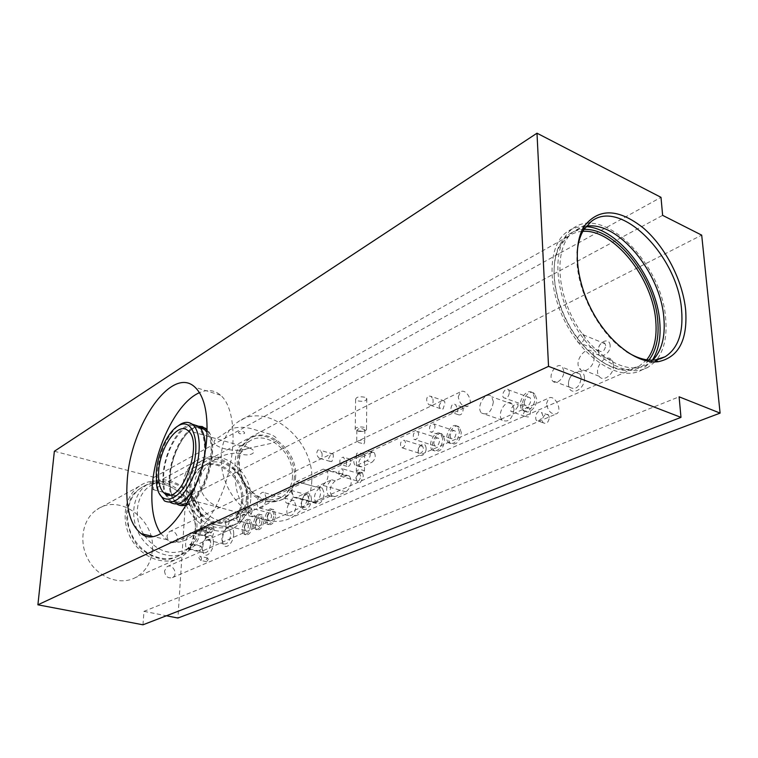<?xml version="1.0" encoding="UTF-8"?>
<svg xmlns="http://www.w3.org/2000/svg" width="758" height="758" viewBox="0 0 758 758"><rect width="100%" height="100%" fill="white"/><g stroke="black" fill="none" stroke-linecap="round" stroke-linejoin="round"><path stroke-width="0.57" stroke-dasharray="3.79 2.84" d="M546.442 403.673L548.801 398.073C554.922 394.226 563.014 410.827 556.486 413.849C551.36 414.654 548.015 411.262 546.442 403.673M530.392 410.703C530.619 413.622 529.889 415.735 528.174 417.042L524.697 416.275L523.475 413.735C525.417 408.998 527.577 407.245 529.937 408.458L530.392 410.703M164.524 570.926C165.197 576.383 167.831 578.61 172.436 577.605C178.518 574.848 172.919 563.26 167.13 566.614L164.524 570.926M538.445 420.662C540.918 419.629 542.368 417.781 542.775 415.109L541.582 412.617C536.844 408.391 534.608 417.62 536.323 420.358L538.445 420.662M201.173 560.389L201.543 557.926L199.572 556.173C198.388 556.817 198.757 558.22 200.681 560.38L201.173 560.389M549.37 417.459L548.527 415.1C545.713 411.556 540.198 419.686 543.287 422.812C546.471 424.272 548.508 422.49 549.37 417.459M166.978 535.792C167.717 541.288 170.389 543.477 175.013 542.368C180.868 539.469 174.899 528.231 169.356 531.709L166.978 535.792M328.574 458.713C329.967 455.236 331.492 453.701 333.122 454.089L333.397 456.411L331.89 461.594L330.024 461.385L328.574 458.713M439.005 406.032C440.72 401.892 442.568 400.215 444.539 401.001L444.918 403.218L443.042 409.055L440.284 408.581L439.005 406.032M458.268 396.841L460.504 391.848C466.378 387.944 474.233 402.934 467.97 406.089C462.901 407.065 459.67 403.986 458.268 396.841M202.879 528.904L205.75 528.004L206.536 526.488L202.585 529.539L200.595 529.965L201.031 530.534L202.879 528.904L200.595 529.965M198.956 530.733L202.083 529.776L203.627 528.553L203.874 526.905L199.818 530.827L198.511 530.932M196.881 531.699L199.742 530.799L200.529 529.283L196.616 532.315L194.626 532.741L195.062 533.31L196.881 531.699L194.626 532.741M452.943 412.418L456.856 407.311L455.596 404.8C451.275 401.38 450.11 410.381 451.313 412.324L452.943 412.418M341.384 464.37L344.852 459.793L343.412 457.15C340.19 457.823 339.158 460.239 340.295 464.389L341.384 464.37M363.935 443.904L364.759 441.867C364.067 437.935 355.53 441.8 356.696 442.018L363.935 443.904M363.831 454.516L358.051 456.183L356.535 454.904C355.417 451.2 363.906 454.118 364.636 454.108L363.831 454.516M358.344 431.302L362.58 431.529L364.873 429.814C361.263 427.967 358.581 428.128 356.838 430.317L358.344 431.302M350.954 461.603L350.073 459.13C346.633 459.718 345.591 462.124 346.974 466.35C349.05 466.862 350.376 465.279 350.954 461.603M463.214 409.5L462.38 407.141C458.287 407.018 456.866 409.51 458.116 414.635C460.779 415.621 462.475 413.906 463.214 409.5M584.465 336.931L583.887 335.055C581.481 331.123 575.208 338.703 577.918 342.246C581.225 344.075 583.414 342.294 584.465 336.931M610.143 345.44C609.546 336.514 597.655 342.104 598.318 350.888C598.811 359.794 610.806 354.365 610.143 345.44M605.689 345.648L605.092 343.791C602.648 339.878 596.375 347.335 599.123 350.859C602.468 352.697 604.657 350.954 605.689 345.648M594.073 356.895L592.728 352.641C587.175 343.829 573.351 360.808 579.605 368.615C583.726 375.191 595.049 366.133 594.073 356.895M613.592 364.731L612.227 360.514C606.59 351.74 592.775 368.464 599.114 376.243C603.292 382.781 614.624 373.884 613.592 364.731M240.589 516.122L239.746 513.564C236.828 514.606 236.041 516.937 237.377 520.557C239.007 520.793 240.078 519.315 240.589 516.122M262.211 519.95L260.373 514.549C255.863 511.404 250.576 526.933 255.342 529.321C258.876 529.842 261.169 526.725 262.211 519.95M255.778 522.83L256.649 525.379C258.307 525.626 259.388 524.166 259.871 521.002L259.009 518.463C257.341 518.197 256.27 519.656 255.778 522.83M263.936 520.386L262.088 514.985C257.568 511.84 252.281 527.36 257.057 529.747C260.6 530.268 262.893 527.151 263.936 520.386M229.286 521.324L228.452 518.775C225.6 519.855 224.832 522.167 226.159 525.711C227.741 525.929 228.783 524.46 229.286 521.324M250.737 525.076L248.918 519.685C244.493 516.662 239.367 532.069 244.038 534.333C247.478 534.807 249.704 531.718 250.737 525.076M244.446 527.89L245.308 530.429C246.919 530.657 247.97 529.207 248.444 526.099L247.591 523.57C245.98 523.333 244.929 524.773 244.446 527.89M252.442 525.502L250.614 520.121C246.179 517.089 241.063 532.486 245.744 534.75C249.183 535.224 251.419 532.144 252.442 525.502M252.168 510.788L251.315 508.22C248.33 509.224 247.515 511.574 248.861 515.269C250.547 515.544 251.647 514.047 252.168 510.788M273.979 514.701L272.113 509.281C267.508 506.003 262.05 521.675 266.911 524.185C270.559 524.763 272.918 521.599 273.979 514.701M267.375 517.648L268.266 520.206C269.971 520.481 271.08 519.003 271.572 515.772L270.701 513.232C268.986 512.939 267.877 514.417 267.375 517.648M275.704 515.146L273.837 509.736C269.232 506.458 263.765 522.11 268.635 524.621C272.293 525.199 274.642 522.044 275.704 515.146M418.672 434.078L417.791 431.577C413.802 431.69 412.485 434.249 413.84 439.242C416.36 440.095 417.961 438.37 418.672 434.078M442.833 439.327L440.929 434.04C435.329 428.384 426.479 445.448 432.515 450.205C437.944 452.014 441.383 448.395 442.833 439.327M433.775 443.364L434.694 445.875C437.243 446.737 438.863 445.041 439.545 440.796L438.636 438.304C436.087 437.423 434.467 439.109 433.775 443.364M444.69 439.924L442.776 434.637C437.176 428.99 428.327 446.036 434.362 450.792C439.801 452.602 443.24 448.982 444.69 439.924M435.064 426.527L434.192 424.044C430.108 424.044 428.734 426.612 430.051 431.747C432.657 432.676 434.325 430.942 435.064 426.527M459.433 431.908L457.557 426.688C451.891 420.747 442.615 437.878 448.727 442.909C454.355 444.889 457.927 441.222 459.433 431.908M450.119 436.077L451.019 438.56C453.663 439.507 455.331 437.792 456.041 433.424L455.151 430.961C452.507 430.004 450.83 431.7 450.119 436.077M461.3 432.524L459.414 427.304C453.748 421.363 444.472 438.484 450.593 443.506C456.231 445.496 459.793 441.838 461.3 432.524M509.461 392.256L508.675 389.944C506.012 386.523 500.65 394.681 503.577 397.685C506.619 399.04 508.58 397.239 509.461 392.256M534.731 398.301L533.045 393.43C527.236 386.106 515.791 403.351 522.167 409.708C526.223 414.844 535.413 406.572 534.731 398.301M524.176 403.01L524.991 405.341C528.07 406.714 530.031 404.943 530.894 400.016L530.088 397.713C527.009 396.32 525.038 398.083 524.176 403.01M536.636 398.992L534.94 394.132C529.122 386.798 517.686 404.023 524.072 410.391C528.127 415.517 537.327 407.254 536.636 398.992M366.957 460.722L356.885 465.336L354.896 465.185C352.972 461.811 353.683 458.609 357.009 455.586L367.043 450.896L369.155 451.067C371.06 454.506 370.321 457.728 366.957 460.722L372.007 462.228C375.381 459.253 376.11 456.041 374.196 452.602L372.083 452.431L362.021 457.093C358.695 460.106 357.994 463.29 359.917 466.672L361.917 466.814L372.007 462.228M364.702 397.23C359.216 396.254 356.184 396.984 355.606 399.409L357.7 400.859C363.196 401.825 366.218 401.096 366.777 398.661L364.702 397.23M357.34 430.885L363.29 431.198C365.763 430.696 366.834 429.9 366.502 428.801C365.46 425.949 353.654 426.678 355.227 429.492L357.34 430.885M357.871 472.281L362.968 472.329L364.475 470.908C360.817 469.164 358.108 469.316 356.336 471.353L357.871 472.281M315.546 502.649L315.555 502.649C320.833 497.722 321.904 492.548 318.758 487.119L315.934 486.958L296.662 481.605L323.173 469.164L326.281 469.363C329.408 474.991 328.252 480.316 322.813 485.338L296.17 497.428L293.46 497.295C290.333 491.895 291.404 486.664 296.662 481.605L315.944 486.958L331.701 479.786C326.31 484.788 325.239 490.028 328.47 495.495L331.388 495.675L315.555 502.649L296.179 497.419L315.546 502.649M335.254 480.79C329.863 485.783 328.792 491.013 332.032 496.481L334.96 496.661L346.018 491.819C351.494 486.892 352.622 481.624 349.41 476.024L346.264 475.806L335.254 480.79L331.701 479.786M319.459 487.944C314.172 492.908 313.13 498.082 316.332 503.454C320.454 504.307 323.088 501.01 324.234 493.543L322.292 488.105L319.459 487.944M343.222 471.211L342.37 468.757C339.006 469.335 338.002 471.694 339.357 475.844C341.365 476.356 342.654 474.802 343.222 471.211M363.272 476.166C362.826 472.13 361.215 471.211 358.439 473.39L356.241 478.544C358.155 485.253 360.495 484.466 363.272 476.166M360.637 476.251L359.756 473.816L357.388 474.375L355.9 477.862L356.762 480.837C358.799 481.349 360.088 479.823 360.637 476.251M405.483 442.663L404.63 440.256C400.916 440.474 399.712 442.899 401.039 447.533C403.36 448.272 404.838 446.651 405.483 442.663M426.138 448.186C425.38 443.629 423.362 442.918 420.084 446.045L418.606 449.001C415.782 458.315 426.223 457.273 426.138 448.186M423.334 448.281L422.462 445.884L419.25 446.841L418.255 448.84L418.871 453.085C421.211 453.834 422.699 452.232 423.334 448.281M266.304 498.186L264.514 492.776C259.956 489.308 254.205 505.216 259.037 507.898C262.751 508.552 265.167 505.311 266.304 498.186M296.075 506.079L294.199 500.716C289.509 497.248 283.805 512.92 288.76 515.611C292.56 516.293 294.995 513.119 296.075 506.079M493.382 401.749L491.686 396.785C486.049 389.953 475.418 407.188 481.576 413.072C487.707 415.621 491.639 411.85 493.382 401.749M514.047 409.045L512.304 404.118C506.581 397.315 495.969 414.313 502.213 420.188C508.41 422.756 512.351 419.041 514.047 409.045M321.942 453.019C322.586 456.998 321.61 458.713 319.033 458.164C316.456 455.312 316.114 452.583 318.028 449.958L319.885 450.157L321.942 453.019M432.951 399.106C433.576 403.957 432.202 405.814 428.829 404.696C426.157 401.475 425.977 398.537 428.279 395.884L431.065 396.358L432.951 399.106M517.97 406.288C515.364 410.684 512.995 412.39 510.873 411.414C510.684 408.837 512.304 406.316 515.734 403.862L518.036 404.213L517.97 406.288M191.603 545.675L191.007 543.77C189.017 544.68 188.505 546.366 189.462 548.839L191.603 545.675M201.799 548.053L201.183 546.148C199.183 547.049 198.672 548.726 199.648 551.189L201.799 548.053M208.213 559.451L207.749 558.049C206.28 558.703 205.911 559.935 206.65 561.735L208.213 559.451M207.18 532.59L206.583 530.742C204.603 531.595 204.082 533.244 205.03 535.698L207.18 532.59M210.241 530.155L209.653 528.317C207.654 529.16 207.133 530.808 208.08 533.272L210.241 530.155M213.206 529.814L212.61 527.966C210.61 528.809 210.08 530.467 211.037 532.94L213.206 529.814M214.268 529.842L212.354 523.863C207.692 520.737 202.263 537.716 207.199 540.009C210.771 540.416 213.131 537.034 214.268 529.842M233.729 533.84C233.492 526.971 231.332 524.82 227.258 527.369C223.752 531.102 222.208 535.915 222.634 541.828C223.695 551.502 233.464 544.614 233.729 533.84M231.001 533.907L229.03 527.966L225.761 528.658C222.918 531.68 221.668 535.603 222.009 540.407L223.913 543.979C227.533 544.405 229.892 541.051 231.001 533.907M194.238 539.033L192.39 533.092C187.889 530.193 182.754 546.878 187.501 548.972C190.883 549.304 193.129 545.987 194.238 539.033M213.434 542.87C213.273 536.19 211.255 534.03 207.379 536.389C203.826 540.189 202.32 545.078 202.86 551.057C204.091 560.001 213.121 553.141 213.434 542.87M210.771 542.936L208.867 537.034L205.873 537.668C202.992 540.757 201.77 544.737 202.206 549.588L204.006 552.79C207.446 553.122 209.701 549.844 210.771 542.936M293.005 495.012L291.47 490.511C287.547 487.479 282.573 500.763 286.732 503.141C289.973 503.767 292.067 501.057 293.005 495.012M311.415 499.257C310.969 493.486 308.876 491.923 305.114 494.576C302.783 497.059 301.57 500.28 301.476 504.241C301.343 514.047 311.386 509.139 311.415 499.257M308.98 499.332L307.407 494.851L303.977 495.599L301.078 503.303L302.688 507.377C305.967 508.012 308.061 505.33 308.98 499.332M563.8 371.088L562.578 367.336C557.897 360.524 547.238 374.736 552.44 380.743C555.832 385.727 564.492 378.441 563.8 371.088M584.465 377.702C583.736 365.271 567.714 372.595 568.519 384.799C569.068 397.183 585.271 390.171 584.465 377.702M581.291 377.835L580.041 374.111C575.303 367.327 564.644 381.359 569.912 387.347C575.786 390.304 579.576 387.13 581.291 377.835M249.884 448.196C259.653 452.109 249.107 457.557 239.888 453.464C231.825 452.469 223.525 454.544 214.997 459.699C206.005 464.986 200.813 472.395 199.401 481.927C200.415 494.529 207.351 503.104 220.208 507.661L237.017 512.256C246.521 513.554 257.246 508.646 247.174 507.519C239.85 503.037 235.88 493.107 235.274 477.72C234.298 460.646 235.747 450.243 239.632 446.519L240.949 445.818C242.361 445.467 245.346 446.254 249.884 448.196C246.596 448.376 243.261 450.138 239.888 453.464M177.618 426.233C166.286 436.94 159.455 452.744 157.114 473.646L157.493 486.797L159.133 493.306M192.068 424.12C179.57 424.347 164.401 451.474 163.046 475.209C162.544 482.325 163.084 488.427 164.666 493.524M164.675 493.553L170.512 502.459M194.74 487.82C201.429 475.664 204.992 462.683 205.437 448.869M165.917 494.254L170.891 501.104C180.849 505.415 190.4 497.002 199.525 475.844C206.858 456.278 205.996 433.794 198.037 427.512C186.345 416.701 165.111 446.784 163.728 474.84C163.207 482.363 163.88 488.692 165.746 493.799M199.705 427.332C187.425 425.266 171.299 452.45 170.019 476.498C169.29 489.573 171.715 498.309 177.296 502.715L178.755 503.539M187.652 502.895C204.925 495.789 218.257 447.097 207.019 432.373M197.762 426.015C185.284 427.019 170.635 453.625 169.337 476.867C168.57 490.322 171.052 499.351 176.766 503.966M186.695 504.62C205.238 498.451 219.886 444.955 207.086 430.411M201.95 426.422C189.197 422.547 171.45 451.361 170.114 477.076C169.356 490.615 171.876 499.674 177.666 504.241L180.224 505.472M186.335 505.264C205.721 500.877 221.535 443.108 207.095 429.672M160.715 533.48L167.196 539.762C182.934 550.185 208.914 528.43 223.165 490.038C237.586 451.777 235.823 408.022 220.644 395.24C214.523 390.038 207.474 389.186 199.477 392.682M626.203 351.418C597.939 333.785 574.147 285.946 577.132 252.793M652.894 360.145L647 364.626C627.52 376.12 593.789 356.952 574.469 321.449C554.903 286.098 555.368 244.389 574.062 231.181L586.275 226.254M654.912 361.907L648.137 367.223C627.946 379.076 593.002 359.226 572.963 322.415C552.686 285.766 553.15 242.56 572.489 228.84C603.036 203.987 662.634 264.135 665.723 319.393C667.173 337.092 663.913 350.878 655.964 360.742M652.335 360.164L642.073 369.847C621.854 381.691 586.957 361.983 567.003 325.353C546.812 288.874 547.371 245.81 566.738 232.09C572.262 228.073 578.657 226.272 585.925 226.689M648.952 360.059C643.912 366.285 637.383 369.724 629.358 370.378C609.934 371.865 584.295 352.849 568.652 324.282C552.961 295.762 549.692 262.012 560.209 244.057C565.838 234.696 573.759 229.826 583.973 229.447M646.754 359.804L639.165 366.19L627.832 369.506C608.778 370.946 583.651 352.318 568.329 324.329C552.952 296.387 549.749 263.32 560.058 245.696L568.187 236.42C572.48 233.303 577.359 231.616 582.845 231.351M311.813 480.714C311.026 497.902 304.28 510.2 291.593 517.6C272.51 528.042 243.849 516.302 229.778 491.137C215.49 466.113 219.593 434.249 237.794 422.035C266.664 400.309 314.523 439.545 311.813 480.714M295.686 476.185C295.137 486.778 291.025 494.396 283.331 499.058C268.578 505.046 255.446 499.55 243.905 482.552C235.264 463.782 237.083 449.162 249.354 438.711C267.508 425.494 297.515 450.271 295.686 476.185M294.36 476.81C293.82 487.385 289.698 495.002 282.014 499.664C267.271 505.652 254.138 500.157 242.617 483.197C233.985 464.446 235.814 449.845 248.074 439.394C266.229 426.195 296.198 450.925 294.36 476.81M292.503 476.299C291.991 486.134 288.163 493.231 281.019 497.58C267.242 503.198 254.972 498.082 244.218 482.23C236.155 464.711 237.86 451.076 249.354 441.327C266.285 429.056 294.237 452.138 292.503 476.299M246.378 498.281C245.744 507.727 241.906 514.587 234.857 518.842C221.317 524.384 209.379 519.628 199.06 504.563C191.395 487.868 193.233 474.773 204.584 465.26C221.289 453.256 248.387 475.058 246.378 498.281M250.727 499.418C249.998 510.57 245.459 518.643 237.102 523.626C221.279 530.031 207.341 524.432 195.289 506.837C185.824 490.331 188.96 469.031 201.637 460.873C221.232 446.661 253.039 472.196 250.727 499.418M247.146 501.114C246.397 512.228 241.859 520.272 233.521 525.256C217.726 531.652 203.817 526.09 191.802 508.561C182.375 492.113 185.52 470.889 198.189 462.74C217.754 448.556 249.486 473.977 247.146 501.114M242.806 499.986C242.162 509.404 238.325 516.236 231.285 520.49C217.754 526.024 205.854 521.296 195.564 506.287C187.937 489.659 189.784 476.602 201.116 467.118C217.802 455.132 244.834 476.839 242.806 499.986M241.622 500.545C240.978 509.963 237.14 516.785 230.1 521.03C216.58 526.573 204.679 521.845 194.408 506.865C186.781 490.255 188.638 477.208 199.97 467.733C216.646 455.757 243.65 477.426 241.622 500.545M248.112 502.241C247.316 514.199 242.427 522.849 233.426 528.184C219.441 536.039 198.681 527.985 188.751 510.267C178.661 492.672 182.024 469.941 195.555 461.196C216.551 445.894 250.614 473.134 248.112 502.241M143.632 534.276C132.953 517.629 136.251 494.519 150.046 485.982C170.673 471.059 203.589 496.689 200.775 524.564C199.847 536.01 194.958 544.339 186.127 549.541C170.569 556.183 156.603 551.417 144.238 535.224M201.637 525.758C200.643 538.066 195.374 547.001 185.843 552.582C171.137 560.731 149.639 552.743 139.538 534.788C129.258 516.947 133.029 493.695 147.204 484.514C169.328 468.435 204.651 495.874 201.637 525.758M195.251 528.762C194.238 540.985 188.979 549.882 179.475 555.434C164.799 563.554 143.404 555.652 133.38 537.829C123.166 520.121 126.956 497.021 141.092 487.868C163.15 471.846 198.302 499.048 195.251 528.762M195.526 529.122L191.196 544.519C185.113 553.084 176.917 558.163 166.618 559.745C155.873 558.769 146.133 554.051 137.397 545.608C130.262 535.47 126.595 524.413 126.397 512.446L131.267 496.86C137.795 488.493 146.209 483.775 156.508 482.685C167.035 484.068 176.443 488.901 184.734 497.172C191.537 506.922 195.128 517.572 195.526 529.122M196.777 529.425C195.697 542.415 190.106 551.862 179.987 557.746C164.467 566.273 141.85 557.916 131.238 539.071C120.437 520.339 124.435 495.912 139.349 486.2C162.724 469.155 199.989 497.959 196.777 529.425M152.349 550.232C155.854 520.092 119.868 492.965 96.977 509.556C82.385 519.022 78.254 542.387 88.534 560.143C98.625 578.013 120.494 585.763 135.682 577.463C145.602 571.74 151.155 562.663 152.349 550.232M142.968 624.8L143.982 611.355L679.111 396.813M143.982 611.355L166.4 615.771M54.358 451.266L154.064 477.294L153.135 489.677L662.634 215.357M154.064 477.294L660.995 197.336M153.135 489.677L185.71 497.987L701.7 235.141M185.71 497.987L177.912 618.035M247.781 448.452L267.555 444.179C278.859 441.81 279.91 438.56 270.71 434.429L251.031 428.583C242.418 426.536 235.368 426.925 229.882 429.758L216.561 438.778C205.636 445.524 234.014 454.108 247.781 448.452M239.623 433.699C237.178 431.908 238.457 431.207 243.451 431.596C245.876 433.386 244.607 434.088 239.623 433.699M361.917 466.814L356.885 465.336M362.021 457.093L357.009 455.586M372.083 452.431L367.043 450.896M334.96 496.661L331.388 495.675M346.264 475.806L323.173 469.164M346.018 491.819L322.813 485.338M237.017 512.256C240.286 512.342 243.678 510.759 247.174 507.519M172.436 577.605L556.486 413.849M167.13 566.614L548.801 398.073M548.527 415.1L541.582 412.617M543.287 422.812L536.323 420.358M175.013 542.368L196.616 532.315M199.316 531.064L199.818 530.827M202.083 529.776L202.585 529.539M205.323 528.269L362.864 454.99M364.465 454.241L467.97 406.089M169.356 531.709L460.504 391.848M356.838 430.317L356.696 442.018M364.873 429.814L364.759 441.867M350.073 459.13L343.412 457.15M346.974 466.35L340.295 464.389M462.38 407.141L455.596 404.8M458.116 414.635L451.313 412.324M605.092 343.791L583.887 335.055M599.123 350.859L577.918 342.246M612.227 360.514L592.728 352.641M599.114 376.243L579.605 368.615M262.088 514.985L260.373 514.549M257.057 529.747L255.342 529.321M259.009 518.463L239.746 513.564M256.649 525.379L237.377 520.557M250.614 520.121L248.918 519.685M245.744 534.75L244.038 534.333M247.591 523.57L228.452 518.775M245.308 530.429L226.159 525.711M273.837 509.736L272.113 509.281M268.635 524.621L266.911 524.185M270.701 513.232L251.315 508.22M268.266 520.206L248.861 515.269M442.776 434.637L440.929 434.04M434.362 450.792L432.515 450.205M438.636 438.304L417.791 431.577M434.694 445.875L413.84 439.242M459.414 427.304L457.557 426.688M450.593 443.506L448.727 442.909M455.151 430.961L434.192 424.044M451.019 438.56L430.051 431.747M534.94 394.132L533.045 393.43M524.072 410.391L522.167 409.708M530.088 397.713L508.675 389.944M524.991 405.341L503.577 397.685M359.917 466.672L354.896 465.185M374.196 452.602L369.155 451.067M355.606 399.409L355.227 429.492M366.777 398.661L366.502 428.801M362.58 431.529L363.29 431.198M356.535 454.904L356.336 471.353M364.636 454.108L364.475 470.908M359.15 472.537L360.382 473.456L362.968 472.329M332.032 496.481L328.47 495.495M349.41 476.024L326.281 469.363M322.292 488.105L318.758 487.119M316.332 503.454L293.46 497.295M355.9 477.862L356.241 478.544M357.388 474.375L358.439 473.39M359.756 473.816L342.37 468.757M356.762 480.837L339.357 475.844M419.25 446.841L420.084 446.045M422.462 445.884L404.63 440.256M418.871 453.085L401.039 447.533M294.199 500.716L264.514 492.776M288.76 515.611L259.037 507.898M512.304 404.118L491.686 396.785M502.213 420.188L481.576 413.072M333.122 454.089L319.885 450.157M330.024 461.385L319.033 458.164M444.539 401.001L431.065 396.358M440.284 408.581L428.829 404.696M529.937 408.458L518.046 404.213M524.697 416.275L510.873 411.423M201.183 546.148L191.007 543.77M199.648 551.189L189.462 548.839M207.749 558.049L199.572 556.173M206.65 561.735L200.681 560.38M206.583 530.742L200.529 529.283M205.03 535.698L195.062 533.31M209.653 528.317L203.874 526.905M208.08 533.272L198.956 531.074M212.61 527.966L206.536 526.488M211.037 532.94L201.031 530.534M222.009 540.407L222.634 541.828M225.761 528.658L227.258 527.369M229.03 527.966L212.354 523.863M223.913 543.979L207.199 540.009M202.206 549.588L202.86 551.057M205.873 537.668L207.379 536.389M208.867 537.034L192.39 533.092M204.006 552.79L187.501 548.972M301.078 503.303L301.476 504.241M303.977 495.599L305.114 494.576M307.407 494.851L291.47 490.511M302.688 507.377L286.732 503.141M580.041 374.111L562.578 367.336M569.912 387.347L552.44 380.743M240.959 445.808L187.804 430.516M220.208 507.67L169.735 494.813M156.622 484.912L157.493 486.797M170.474 502.431L164.429 500.915M200.444 428.213L198.037 427.512M177.296 502.715L170.891 501.104M177.666 504.241L176.87 504.042M220.644 395.24L195.1 387.329M167.196 539.762L152.093 536.247M591.231 221.516L574.062 231.181M660.218 358.894L647 364.626M572.489 228.84L566.738 232.09M648.137 367.223L642.073 369.847M627.832 369.506L629.358 370.378M560.058 245.696L560.209 244.057M568.187 236.42L237.794 422.035M639.165 366.19L291.593 517.6M249.354 438.711L248.074 439.394M283.331 499.058L282.014 499.664M249.354 441.327L239.632 446.519M214.997 459.699L204.584 465.26M281.019 497.58L234.857 518.842M201.637 460.873L198.189 462.74M237.102 523.626L233.521 525.256M201.116 467.118L199.97 467.733M231.285 520.49L230.1 521.03M195.555 461.196L150.046 485.982M233.426 528.184L186.127 549.541M147.204 484.514L141.092 487.868M185.843 552.582L179.475 555.434M139.349 486.2L96.977 509.556M179.987 557.746L135.682 577.463"/><path stroke-width="1.14" d="M158.678 471.154C158.005 482.306 159.995 489.763 164.628 493.515C180.537 507.197 204.669 442.047 187.804 430.516C177.959 421.382 159.91 447.144 158.678 471.154M156.262 472.499L156.622 484.912C159.663 508.031 180.556 502.118 190.978 473.371C201.761 444.861 193.432 416.237 178.301 425.816C167.774 431.605 157.493 453.578 156.262 472.499M159.133 493.306L164.429 500.915C174.672 505.349 184.516 496.594 193.972 474.641C201.571 454.317 200.737 431.008 192.56 424.508C189.083 421.742 185.047 421.656 180.451 424.262L177.618 426.233M170.512 502.459C178.035 506.609 186.117 501.73 194.74 487.82M205.437 448.869C205.437 437.821 203.144 430.288 198.568 426.252L192.068 424.12M178.755 503.539L182.991 504.26L187.652 502.895M207.019 432.373L204.395 429.36L199.705 427.332M176.766 503.966L176.87 504.042C179.731 505.956 183.01 506.155 186.695 504.62M207.086 430.411L204.925 428.109L197.762 426.015M180.224 505.472L186.335 505.264M207.095 429.672L201.95 426.422M199.477 392.682C177.04 402.072 154.765 447.362 152.187 486.797C150.766 507.206 153.618 522.764 160.715 533.48M206.877 435.3C204.717 491.667 162.961 551.587 141.348 533.746C130.035 525.038 125.326 507.263 127.23 480.401C130.594 425.058 172.17 364.75 195.1 387.329C203.968 395.932 207.891 411.926 206.877 435.3M577.132 252.793C577.804 243.498 580.041 235.776 583.85 229.636L591.231 221.516C620.508 197.63 678.296 256.592 681.622 310.401C683.422 333.084 677.898 348.538 665.06 356.791L655.054 359.984C646.148 360.922 636.53 358.07 626.203 351.418M685.668 310.202C687.686 340.219 678.543 357.388 658.228 361.708C637.914 364.228 610.029 343.781 592.974 312.561C575.853 281.389 572.489 244.663 584.238 226.244C598.744 207.9 618.376 208.431 643.154 227.845C665.335 246.729 682.816 280.621 685.668 310.202M586.275 226.254C617.903 220.625 660.995 273.032 663.913 318.597C665.363 336.893 661.696 350.746 652.894 360.145M655.964 360.742L654.912 361.907M585.925 226.689C618.253 227.637 656.873 278.432 659.782 322.141C661.052 337.736 658.569 350.414 652.335 360.164M583.973 229.447C615.335 227.485 655.016 277.798 657.802 321.269C659.1 337.68 656.153 350.613 648.952 360.059M582.845 231.351C613.658 228.831 653.093 278.442 655.803 321.364C657.082 337.736 654.069 350.547 646.754 359.804M144.238 535.224L143.632 534.276M680.978 417.374L679.111 396.813L720.1 413.11L701.7 235.141L662.634 215.357L660.995 197.336L536.996 133.2L548.536 366.351L680.978 417.374L142.968 624.8L37.9 604.808L548.536 366.351M166.4 615.771L177.912 618.035L720.1 413.11M37.9 604.808L54.358 451.266L536.996 133.2M169.735 494.813L164.628 493.515M178.301 425.816L180.451 424.262M198.568 426.252L192.56 424.508M204.395 429.36L200.444 428.213M205.721 428.336L204.925 428.109M152.093 536.247L141.348 533.746M655.054 359.984L658.228 361.708M583.85 229.636L584.238 226.244M665.06 356.791L660.218 358.894"/></g></svg>
